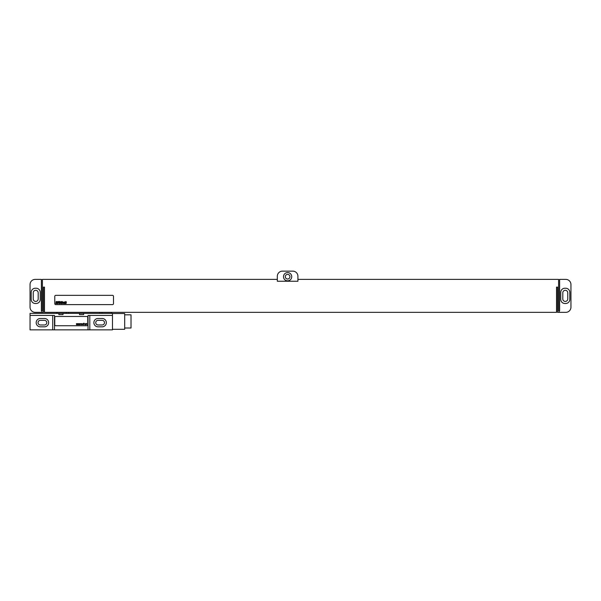<?xml version="1.0" encoding="UTF-8"?>
<svg xmlns="http://www.w3.org/2000/svg" width="601" height="601" viewBox="0 0 601 601"><rect width="100%" height="100%" fill="white"/><g stroke="black" fill="none" stroke-linecap="round" stroke-linejoin="round"><path stroke-width="0.9" d="M30.05 307.194L30.05 284.528A5.154 5.154 0 0 1 35.204 279.382L41.386 279.382L41.386 310.8L41.897 310.8L41.897 312.347L35.204 312.347A5.154 5.154 0 0 1 30.05 307.194M35.301 288.24A4.124 4.124 0 0 0 31.184 292.364L31.184 299.366A4.124 4.124 0 0 0 35.301 303.49L36.128 303.49A4.124 4.124 0 0 0 40.252 299.366L40.252 292.364A4.124 4.124 0 0 0 36.128 288.24L35.301 288.24M33.243 292.77L33.243 298.952A2.472 2.472 0 0 0 35.714 301.424A2.472 2.472 0 0 0 38.186 298.952L38.186 292.77A2.472 2.472 0 0 0 35.714 290.298A2.472 2.472 0 0 0 33.243 292.77M297.923 279.382L558.584 279.382L558.584 310.8L559.614 310.8L559.614 279.382L565.796 279.382A5.154 5.154 0 0 1 570.95 284.528L570.95 307.194A5.154 5.154 0 0 1 565.796 312.347L557.555 312.347L557.555 287.105L556.526 287.105L556.526 312.347L44.474 312.347L44.474 287.105L43.445 287.105L43.445 312.347L41.897 312.347M41.897 310.8L42.416 310.8L42.416 279.382L277.316 279.382M297.923 281.23L297.923 276.287A5.154 5.154 0 0 0 292.77 271.134L282.47 271.134A5.154 5.154 0 0 0 277.316 276.287L277.316 281.23L297.923 281.23M283.499 276.7A4.124 4.124 0 0 0 287.624 280.825A4.124 4.124 0 0 0 291.74 276.7A4.124 4.124 0 0 0 287.624 272.576A4.124 4.124 0 0 0 283.499 276.7M562.814 292.77L562.814 298.952A2.472 2.472 0 0 0 565.286 301.424A2.472 2.472 0 0 0 567.757 298.952L567.757 292.77A2.472 2.472 0 0 0 565.286 290.298A2.472 2.472 0 0 0 562.814 292.77M560.748 299.366A4.124 4.124 0 0 0 564.872 303.49L565.699 303.49A4.124 4.124 0 0 0 569.816 299.366L569.816 292.364A4.124 4.124 0 0 0 565.699 288.24L564.872 288.24A4.124 4.124 0 0 0 560.748 292.364L560.748 299.366M559.103 312.347L559.103 310.8M285.302 276.7A2.321 2.321 0 0 1 287.624 274.379A2.321 2.321 0 0 1 289.937 276.7A2.321 2.321 0 0 1 287.624 279.022A2.321 2.321 0 0 1 285.302 276.7M55.81 295.346A1.029 1.029 0 0 0 54.774 296.376L54.774 303.588A1.029 1.029 0 0 0 55.81 304.624L112.47 304.624A1.029 1.029 0 0 0 113.506 303.588L113.506 296.376A1.029 1.029 0 0 0 112.47 295.346L55.81 295.346M40.35 320.333A2.321 2.321 0 0 0 38.036 322.654A2.321 2.321 0 0 0 40.35 324.968L44.474 324.968A2.321 2.321 0 0 0 46.795 322.654A2.321 2.321 0 0 0 44.474 320.333L40.35 320.333M98.046 320.333A2.321 2.321 0 0 0 95.732 322.654A2.321 2.321 0 0 0 98.046 324.968L102.17 324.968A2.321 2.321 0 0 0 104.491 322.654A2.321 2.321 0 0 0 102.17 320.333L98.046 320.333M40.35 318.477A4.169 4.169 0 0 0 36.18 322.654A4.169 4.169 0 0 0 40.35 326.824L44.474 326.824A4.169 4.169 0 0 0 48.643 322.654A4.169 4.169 0 0 0 44.474 318.477L40.35 318.477M89.804 315.442L89.804 329.866L112.47 329.866L112.47 315.442L88.031 315.442L88.031 329.866L89.804 329.866M98.046 318.477A4.169 4.169 0 0 0 93.876 322.654A4.169 4.169 0 0 0 98.046 326.824L102.17 326.824A4.169 4.169 0 0 0 106.339 322.654A4.169 4.169 0 0 0 102.17 318.477L98.046 318.477M52.715 329.866L30.05 329.866L30.05 315.442L52.715 315.442L52.715 329.866L88.031 329.866M58.898 313.376L58.898 314.616L63.022 314.616L63.022 313.376L30.05 313.376L30.05 315.442M79.505 313.376L79.505 314.616L83.622 314.616L83.622 313.376L63.022 313.376M112.47 315.442L112.47 313.376L83.622 313.376M52.715 315.442L54.496 315.442L54.496 329.866M112.47 313.534L124.685 313.534L124.685 329.295L112.47 329.295M124.685 314.819L131.018 314.819L131.018 328.011L124.685 328.011M87.746 317.501A1.029 1.029 0 0 0 86.717 316.472L55.81 316.472A1.029 1.029 0 0 0 54.774 317.501L54.774 324.713A1.029 1.029 0 0 0 55.81 325.742L86.717 325.742A1.029 1.029 0 0 0 87.746 324.713L87.746 317.501M56.471 301.8L56.366 302.431L56.471 301.8M56.171 301.529L55.81 303.588L56.336 302.731L56.622 303.588L56.892 301.612L56.171 301.529M57.884 301.927L57.208 301.589L57.305 303.242L56.93 302.739L56.862 303.535L57.531 303.535L57.433 301.875L57.884 301.927M58.132 301.529L57.764 303.588L58.507 302.596L58.695 301.529L58.132 301.529M59.334 301.529L58.966 303.588L59.529 303.588L59.89 301.529L59.334 301.529M60.055 301.529L59.694 303.588L60.055 301.529M60.626 302.566L60.754 302.138L60.626 302.566M60.588 302.799L61.062 301.965L60.498 301.965L60.198 303.28L60.791 303.535L60.588 302.799M61.362 301.529L60.994 303.588L61.422 302.799L61.738 303.588L61.993 301.912L61.482 302.528L61.362 301.529M62.219 301.529L62.151 303.595L62.219 301.529M63.3 302.295L62.677 301.912L62.384 303.588L63.3 302.295M63.714 302.22L63.556 303.37L63.714 302.22M63.406 302.228L63.511 303.603L64.112 302.228L63.406 302.228M64.946 302.295L64.315 301.912L64.014 303.588L64.623 302.153L64.72 303.588L64.946 302.295M65.178 301.912L64.885 303.588L65.178 301.912M65.719 301.529L65.351 303.588L65.779 302.799L66.095 303.588L66.358 301.912L65.84 302.528L65.719 301.529M76.417 323.661L76.515 324.713L76.838 323.992L77.191 324.713L77.446 323.661L77.093 324.382L76.936 323.661L76.612 324.382L76.417 323.661M77.867 323.661L77.965 324.713L78.288 323.992L78.641 324.713L78.896 323.661L78.543 324.382L78.385 323.661L78.062 324.382L77.867 323.661M79.317 323.661L79.415 324.713L79.738 323.992L80.091 324.713L80.346 323.661L79.993 324.382L79.835 323.661L79.512 324.382L79.317 323.661M81.188 324.713L81.601 323.661L81.022 323.661L81.188 324.713M82.021 323.924L82.825 323.789L81.864 323.856L82.728 324.45L81.924 324.578L82.825 324.615L82.021 323.924M83.629 324.713L83.982 323.165L83.148 323.661L83.629 324.713M85.695 324.713L85.53 323.759L84.696 323.789L85.47 323.924L84.794 324.645L85.695 324.713M85.47 324.149L84.854 324.517L85.47 324.149M86.657 324.578L86.724 323.661L86.206 323.398L85.951 323.789L86.657 324.578M111.215 313.376L111.215 312.347M101.982 313.376L101.982 312.347M99.826 313.376L99.826 312.347M68.454 313.376L68.454 312.347M66.298 313.376L66.298 312.347M57.065 313.376L57.065 312.347M111.44 313.376L111.44 312.347M56.84 313.376L56.84 312.347"/></g></svg>
